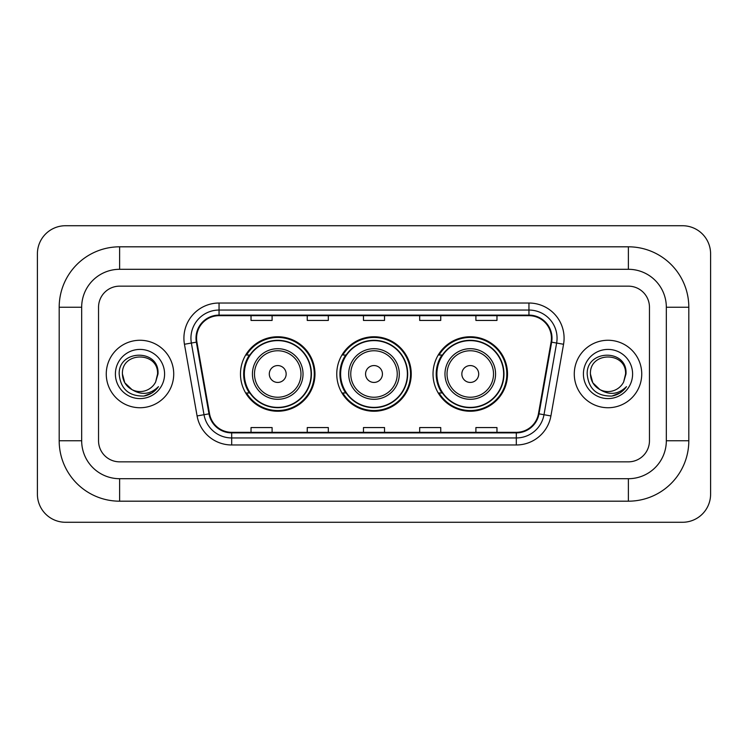 <?xml version="1.0" encoding="UTF-8"?>
<svg xmlns="http://www.w3.org/2000/svg" width="748" height="748" viewBox="0 0 748 748"><rect width="100%" height="100%" fill="white"/><g stroke="black" fill="none" stroke-linecap="round" stroke-linejoin="round"><path stroke-width="1.12" d="M433.027 374A37.241 37.241 0 0 0 470.268 411.241A37.241 37.241 0 0 0 507.518 374A37.241 37.241 0 0 0 470.268 336.759A37.241 37.241 0 0 0 433.027 374M336.759 374A37.241 37.241 0 0 0 374 411.241A37.241 37.241 0 0 0 411.241 374A37.241 37.241 0 0 0 374 336.759A37.241 37.241 0 0 0 336.759 374M240.482 374A37.241 37.241 0 0 0 277.732 411.241A37.241 37.241 0 0 0 314.973 374A37.241 37.241 0 0 0 277.732 336.759A37.241 37.241 0 0 0 240.482 374M249.421 392.971A34.081 34.081 0 0 1 249.421 355.029M345.688 392.971A34.081 34.081 0 0 1 345.688 355.029M441.956 392.971A34.081 34.081 0 0 1 441.956 355.029M106.263 374A33.735 33.735 0 0 0 139.998 407.735A33.735 33.735 0 0 0 173.723 374A33.735 33.735 0 0 0 139.998 340.265A33.735 33.735 0 0 0 106.263 374A33.735 33.735 0 0 0 139.998 407.735A33.735 33.735 0 0 0 173.723 374A33.735 33.735 0 0 0 139.998 340.265A33.735 33.735 0 0 0 106.263 374M574.277 374A33.735 33.735 0 0 0 608.002 407.735A33.735 33.735 0 0 0 641.737 374A33.735 33.735 0 0 0 608.002 340.265A33.735 33.735 0 0 0 574.277 374A33.735 33.735 0 0 0 608.002 407.735A33.735 33.735 0 0 0 641.737 374A33.735 33.735 0 0 0 608.002 340.265A33.735 33.735 0 0 0 574.277 374M196.565 338.161A22.487 22.487 0 0 1 219.052 315.675L528.948 315.675A22.487 22.487 0 0 1 551.089 342.07L538.457 413.747A22.487 22.487 0 0 1 516.307 432.325L231.693 432.325A22.487 22.487 0 0 1 209.543 413.747L196.911 342.07A22.487 22.487 0 0 1 196.565 338.161M196.004 338.161A23.048 23.048 0 0 0 196.35 342.163L208.991 413.84A23.048 23.048 0 0 0 231.693 432.886L516.307 432.886A23.048 23.048 0 0 0 539.009 413.84L551.65 342.163A23.048 23.048 0 0 0 528.948 315.114L219.052 315.114A23.048 23.048 0 0 0 196.004 338.161M184.447 344.267A35.137 35.137 0 0 1 219.052 303.024L528.948 303.024A35.137 35.137 0 0 1 563.553 344.267L550.911 415.944A35.137 35.137 0 0 1 516.307 444.976L231.693 444.976A35.137 35.137 0 0 1 197.089 415.944L184.447 344.267L191.366 343.042A28.106 28.106 0 0 1 219.052 310.055L528.948 310.055A28.106 28.106 0 0 1 556.634 343.042L543.992 414.719A28.106 28.106 0 0 1 516.307 437.945L231.693 437.945A28.106 28.106 0 0 1 204.008 414.719L191.366 343.042A28.106 28.106 0 0 1 190.946 338.161M649.46 307.241A21.084 21.084 0 0 0 628.385 286.157L119.615 286.157A21.084 21.084 0 0 0 98.54 307.241L98.54 440.759A21.084 21.084 0 0 0 119.615 461.843L628.385 461.843A21.084 21.084 0 0 0 649.46 440.759L649.46 307.241A21.084 21.084 0 0 0 628.385 286.157L119.615 286.157A21.084 21.084 0 0 0 98.54 307.241L98.54 440.759A21.084 21.084 0 0 0 119.615 461.843L628.385 461.843A21.084 21.084 0 0 0 649.46 440.759L649.46 307.241M363.463 315.675L363.463 320.434L384.537 320.434L384.537 315.675M307.241 315.675L307.241 320.434L328.325 320.434L328.325 315.675M251.029 315.675L251.029 320.434L272.104 320.434L272.104 315.675M419.675 315.675L419.675 320.434L440.759 320.434L440.759 315.675M475.896 315.675L475.896 320.434L496.971 320.434L496.971 315.675M384.537 432.325L384.537 427.566L363.463 427.566L363.463 432.325M328.325 432.325L328.325 427.566L307.241 427.566L307.241 432.325M272.104 432.325L272.104 427.566L251.029 427.566L251.029 432.325M440.759 432.325L440.759 427.566L419.675 427.566L419.675 432.325M496.971 432.325L496.971 427.566L475.896 427.566L475.896 432.325M628.385 246.812A60.429 60.429 0 0 1 688.815 307.241A60.429 60.429 0 0 0 628.385 246.812L119.615 246.812A60.429 60.429 0 0 0 59.185 307.241A60.429 60.429 0 0 1 119.615 246.812L119.615 269.299L628.385 269.299L119.615 269.299A37.942 37.942 0 0 0 81.672 307.241L81.672 440.759A37.942 37.942 0 0 0 119.615 478.701L628.385 478.701L119.615 478.701L119.615 501.188L628.385 501.188A60.429 60.429 0 0 0 688.815 440.759L688.815 307.241L666.328 307.241A37.942 37.942 0 0 0 628.385 269.299L628.385 246.812M688.815 440.759L666.328 440.759L666.328 307.241L666.328 440.759A37.942 37.942 0 0 1 628.385 478.701L628.385 501.188M710.6 253.834A28.106 28.106 0 0 0 682.494 225.728L65.506 225.728A28.106 28.106 0 0 0 37.4 253.834L37.4 494.166A28.106 28.106 0 0 0 65.506 522.272L682.494 522.272A28.106 28.106 0 0 0 710.6 494.166L710.6 253.834M59.185 440.759L81.672 440.759L81.672 307.241L59.185 307.241L59.185 440.759A60.429 60.429 0 0 0 119.615 501.188M131.975 389.633L124.785 382.78L122.429 374C121.354 351.336 158.641 351.336 157.566 374L155.64 381.994L157.987 374C159.726 348.633 118.408 349.251 119.175 374C120.578 388.941 128.815 396.3 143.887 396.057C150.03 394.879 154.892 391.737 158.483 386.641C150.376 394.43 141.587 395.449 132.116 389.699A17.569 17.569 0 0 0 155.64 381.994M132.116 389.699C125.973 386.314 122.737 381.078 122.429 374C121.354 351.336 158.641 351.336 157.566 374L157.566 374.243M122.429 374C121.354 351.336 158.641 351.336 157.566 374M115.398 374A24.591 24.591 0 0 0 139.998 398.591A24.591 24.591 0 0 0 164.588 374A24.591 24.591 0 0 0 139.998 349.41A24.591 24.591 0 0 0 115.398 374M158.436 386.716L152.209 392.775M152.059 392.868L143.999 396.038M286.157 374A8.434 8.434 0 0 0 277.732 365.566A8.434 8.434 0 0 0 269.299 374A8.434 8.434 0 0 0 277.732 382.434A8.434 8.434 0 0 0 286.157 374M303.024 374A25.301 25.301 0 0 0 277.732 348.699A25.301 25.301 0 0 0 252.431 374A25.301 25.301 0 0 0 277.732 399.301A25.301 25.301 0 0 0 303.024 374A25.301 25.301 0 0 1 277.732 399.301A25.301 25.301 0 0 1 252.431 374M311.103 374A33.38 33.38 0 0 0 277.732 340.621A33.38 33.38 0 0 0 244.353 374A33.38 33.38 0 0 0 277.732 407.38A33.38 33.38 0 0 0 311.103 374M314.272 374A36.54 36.54 0 0 1 246.503 392.971L249.888 392.971A33.697 33.697 0 0 0 300.023 399.264A33.697 33.697 0 0 0 300.023 348.736A33.697 33.697 0 0 0 249.888 355.029L246.503 355.029A36.54 36.54 0 0 1 314.272 374M382.434 374A8.434 8.434 0 0 0 374 365.566A8.434 8.434 0 0 0 365.566 374A8.434 8.434 0 0 0 374 382.434A8.434 8.434 0 0 0 382.434 374M399.301 374A25.301 25.301 0 0 0 374 348.699A25.301 25.301 0 0 0 348.699 374A25.301 25.301 0 0 0 374 399.301A25.301 25.301 0 0 0 399.301 374A25.301 25.301 0 0 1 374 399.301A25.301 25.301 0 0 1 348.699 374M407.38 374A33.38 33.38 0 0 0 374 340.621A33.38 33.38 0 0 0 340.621 374A33.38 33.38 0 0 0 374 407.38A33.38 33.38 0 0 0 407.38 374M410.54 374A36.54 36.54 0 0 1 342.771 392.971L346.156 392.971A33.697 33.697 0 0 0 396.29 399.264A33.697 33.697 0 0 0 396.29 348.736A33.697 33.697 0 0 0 346.156 355.029L342.771 355.029A36.54 36.54 0 0 1 410.54 374M478.701 374A8.434 8.434 0 0 0 470.268 365.566A8.434 8.434 0 0 0 461.843 374A8.434 8.434 0 0 0 470.268 382.434A8.434 8.434 0 0 0 478.701 374M495.569 374A25.301 25.301 0 0 0 470.268 348.699A25.301 25.301 0 0 0 444.976 374A25.301 25.301 0 0 0 470.268 399.301A25.301 25.301 0 0 0 495.569 374A25.301 25.301 0 0 1 470.268 399.301A25.301 25.301 0 0 1 444.976 374M503.647 374A33.38 33.38 0 0 0 470.268 340.621A33.38 33.38 0 0 0 436.897 374A33.38 33.38 0 0 0 470.268 407.38A33.38 33.38 0 0 0 503.647 374M506.817 374A36.54 36.54 0 0 1 439.039 392.971L442.433 392.971A33.697 33.697 0 0 0 492.567 399.264A33.697 33.697 0 0 0 492.567 348.736A33.697 33.697 0 0 0 442.433 355.029L439.039 355.029A36.54 36.54 0 0 1 506.817 374M599.877 389.577L592.79 382.78L590.434 374C589.359 351.336 626.646 351.336 625.571 374L623.645 381.994L625.992 374C627.74 348.633 586.413 349.251 587.18 374C588.582 388.941 596.82 396.3 611.892 396.057C618.035 394.879 622.897 391.737 626.487 386.641C618.381 394.43 609.592 395.449 600.12 389.699A17.569 17.569 0 0 0 623.645 381.994M600.12 389.699C593.977 386.314 590.752 381.078 590.434 374C589.359 351.336 626.646 351.336 625.571 374L625.571 374.243M590.434 374C589.359 351.336 626.646 351.336 625.571 374M583.412 374A24.591 24.591 0 0 0 608.002 398.591A24.591 24.591 0 0 0 632.602 374A24.591 24.591 0 0 0 608.002 349.41A24.591 24.591 0 0 0 583.412 374M626.441 386.716L620.214 392.775M620.064 392.868L612.004 396.038M528.948 303.024L528.948 315.114M191.366 343.042L196.35 342.163M231.693 444.976L231.693 432.886M516.307 432.886L516.307 444.976M539.009 413.84L550.911 415.944M197.089 415.944L208.991 413.84M551.65 342.163L563.553 344.267M219.052 303.024L219.052 315.114M300.967 374A23.244 23.244 0 0 0 277.732 350.756A23.244 23.244 0 0 0 254.488 374A23.244 23.244 0 0 0 277.732 397.244A23.244 23.244 0 0 0 300.967 374M397.244 374A23.244 23.244 0 0 0 374 350.756A23.244 23.244 0 0 0 350.756 374A23.244 23.244 0 0 0 374 397.244A23.244 23.244 0 0 0 397.244 374M493.512 374A23.244 23.244 0 0 0 470.268 350.756A23.244 23.244 0 0 0 447.033 374A23.244 23.244 0 0 0 470.268 397.244A23.244 23.244 0 0 0 493.512 374"/></g></svg>
